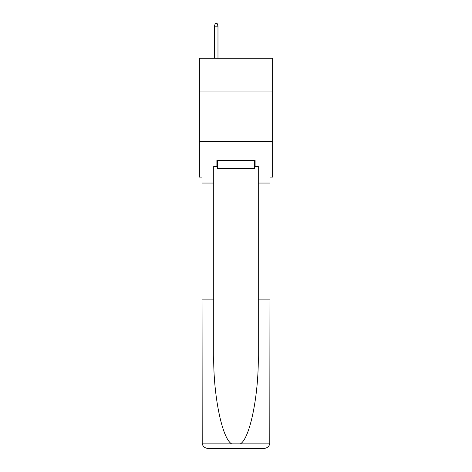 <?xml version="1.0" encoding="UTF-8"?>
<svg xmlns="http://www.w3.org/2000/svg" width="472" height="472" viewBox="0 0 472 472"><rect width="100%" height="100%" fill="white"/><g stroke="black" fill="none" stroke-linecap="round" stroke-linejoin="round"><path stroke-width="0.71" d="M272.633 91.957L272.633 58.292L199.367 58.292L199.367 91.957L272.633 91.957L272.633 177.106L269.96 177.106M272.633 141.464L199.367 141.464L199.367 91.957M199.367 141.464L199.367 177.106L202.04 177.106M254.514 160.474L254.514 168.392L217.486 168.392L217.486 160.474M236 160.474L236 168.392M216.89 166.415L213.722 166.415L213.722 299.885L202.04 299.885L202.211 443.881C203.113 446.695 205.037 448.199 207.981 448.4L264.019 448.4C266.963 448.199 268.887 446.695 269.789 443.881L269.96 299.885L258.278 299.885L258.278 166.415L255.11 166.415L255.11 160.474L216.89 160.474L216.89 166.415L217.486 166.415M248.968 448.4L264.019 448.4L248.968 448.4M213.722 299.885L213.722 355.274C213.108 394.627 222.047 438.712 231.687 443.881L240.313 443.881C249.953 438.712 258.892 394.627 258.278 355.274L258.278 299.885M202.04 442.459L202.04 141.464L269.96 141.464L269.96 183.047L258.278 183.047M213.722 183.047L202.04 183.047M269.96 299.885L269.96 183.047M254.514 166.415L255.11 166.415M217.981 58.292L217.981 26.172L214.418 26.172L214.418 58.292M214.418 26.172L215.208 23.6L217.185 23.6L217.981 26.172M202.211 443.881L231.687 443.881M240.313 443.881L269.789 443.881"/></g></svg>

